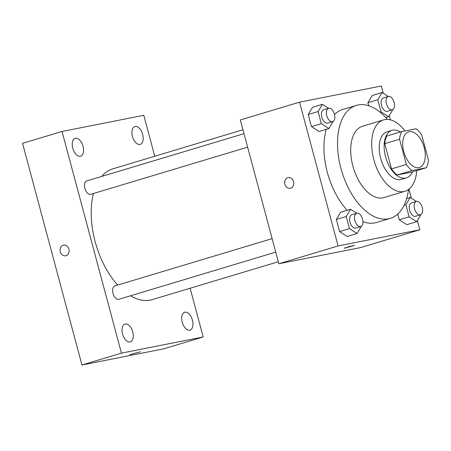 <?xml version="1.0" encoding="UTF-8"?>
<svg xmlns="http://www.w3.org/2000/svg" width="451" height="451" viewBox="0 0 451 451"><rect width="100%" height="100%" fill="white"/><g stroke="black" fill="none" stroke-linecap="round" stroke-linejoin="round"><path stroke-width="0.68" d="M418.816 167.625A18.626 10.384 -106.7 0 1 403.916 152.156A18.626 10.384 -106.7 0 1 408.64 131.816A18.626 10.384 -106.7 0 1 423.946 146.665A18.626 10.384 -106.7 0 1 419.362 167.49A18.626 10.384 -106.7 0 1 418.816 167.625M428.45 160.071L421.691 134.855A24.038 13.4 -106.7 0 0 415.952 128.766L401.615 131.596A24.038 13.4 -106.7 0 0 399.552 139.229L406.312 164.452A24.038 13.4 -106.7 0 0 412.051 170.54L426.387 167.704A24.038 13.4 -106.7 0 0 428.45 160.071M399.552 139.229L384.742 143.683L391.502 168.9L406.312 164.452M412.051 170.54L397.241 174.994L411.577 172.158L426.387 167.704M397.241 174.994A24.038 13.4 -106.7 0 1 391.502 168.9M384.742 143.683A24.038 13.4 -106.7 0 1 386.806 136.05L401.615 131.596M400.387 131.968A24.833 13.84 73.3 0 0 392.043 130.316A24.833 13.84 73.3 0 0 385.566 156.796A24.833 13.84 73.3 0 0 406.34 177.886A24.833 13.84 73.3 0 0 412.394 171.91M406.34 177.886L401.401 179.368A24.833 13.84 -106.7 0 1 400.674 179.549A24.833 13.84 -106.7 0 1 380.633 158.278A24.833 13.84 -106.7 0 1 387.11 131.805L392.043 130.316M404.942 130.942A37.253 20.763 73.3 0 0 383.536 119.91A37.253 20.763 73.3 0 0 373.817 159.626A37.253 20.763 73.3 0 0 404.975 191.263A37.253 20.763 73.3 0 0 416.735 170.608M383.536 119.91L362.553 126.218A37.253 20.763 73.3 0 0 352.84 165.934A37.253 20.763 73.3 0 0 383.998 197.566L404.975 191.263M387.432 119.419A58.985 32.878 73.3 0 0 356.301 105.404A58.985 32.878 73.3 0 0 340.917 168.291A58.985 32.878 73.3 0 0 390.25 218.38A58.985 32.878 73.3 0 0 408.499 189.521M347.185 210.29A58.985 32.878 -106.7 0 1 327.341 172.367A58.985 32.878 -106.7 0 1 326.298 129.313M334.512 114.464A58.985 32.878 -106.7 0 1 342.721 109.486L356.301 105.404M390.25 218.38L376.675 222.456A58.985 32.878 -106.7 0 1 374.95 222.884A58.985 32.878 -106.7 0 1 362.959 221.638M328.57 108.263L322.431 104.316L312.554 107.282L308.219 114.515L311.461 126.618L319.043 131.495L328.92 128.529L333.238 121.319M388.243 96.463L382.104 92.517L372.227 95.482L367.892 102.715L368.709 105.765L367.892 102.715L377.763 99.75L381.005 111.854L388.587 116.73L392.911 109.525M383.249 93.256L381.304 86L299.565 102.157L338.092 245.947L419.836 229.785L417.372 220.595M411.374 198.22L408.956 189.178M390.38 119.853L389.247 115.631M356.696 213.227L350.557 209.281L340.68 212.246L336.345 219.479L339.586 231.583L347.169 236.459L357.04 233.494L361.364 226.284M416.369 201.428L410.224 197.482L405.889 204.715L409.13 216.818L399.259 219.784L397.731 214.084L399.259 219.784L406.841 224.66L416.713 221.695L421.037 214.49M299.565 102.157L240.327 119.96L278.853 263.75L338.092 245.947M290.613 188.197A5.435 4.504 78.8 0 1 290.264 188.281A5.435 4.504 78.8 0 1 284.79 183.828A5.435 4.504 78.8 0 1 288.155 177.626A5.435 4.504 78.8 0 1 293.578 181.866A5.435 4.504 78.8 0 1 290.613 188.197M278.853 263.75L360.591 247.588L419.836 229.785M345.021 248.067L349.277 246.534L354.587 245.361L345.021 248.067M354.587 245.355L344.096 248.168M290.264 188.281A5.435 4.504 78.8 0 1 284.79 183.828A5.435 4.504 78.8 0 1 288.155 177.626M278.312 261.743L152.269 299.622A68.298 38.07 -106.7 0 1 150.273 300.118A68.298 38.07 -106.7 0 1 130.463 295.794M117.683 285.06A68.298 38.07 -106.7 0 1 93.464 193.496M101.729 176.437A68.298 38.07 -106.7 0 1 112.959 168.809L242.948 129.747M247.616 147.167L90.724 194.319A6.979 3.89 -106.7 0 1 90.521 194.37A6.979 3.89 -106.7 0 1 84.935 188.574A6.979 3.89 -106.7 0 1 86.705 180.952L244.002 133.682M275.741 252.132L118.85 299.284A6.979 3.89 -106.7 0 1 118.641 299.334A6.979 3.89 -106.7 0 1 113.06 293.539A6.979 3.89 -106.7 0 1 114.83 285.917L272.122 238.641M154.755 156.249L143.784 115.304L62.041 131.461L121.437 353.133L203.181 336.97L190.125 288.245M80.301 156.243A9.313 5.192 73.3 0 0 80.577 156.176A9.313 5.192 73.3 0 0 82.866 145.758A9.313 5.192 73.3 0 0 75.216 138.333A9.313 5.192 73.3 0 0 72.853 148.509A9.313 5.192 73.3 0 0 80.301 156.243M130.068 341.965A9.313 5.192 73.3 0 0 130.339 341.897A9.313 5.192 73.3 0 0 132.628 331.485A9.313 5.192 73.3 0 0 124.978 324.06A9.313 5.192 73.3 0 0 122.616 334.23A9.313 5.192 73.3 0 0 130.068 341.965M189.741 330.166A9.313 5.192 73.3 0 0 190.012 330.098A9.313 5.192 73.3 0 0 192.301 319.686A9.313 5.192 73.3 0 0 184.651 312.261A9.313 5.192 73.3 0 0 182.289 322.431A9.313 5.192 73.3 0 0 189.741 330.166M139.973 144.444A9.313 5.192 73.3 0 0 140.244 144.376A9.313 5.192 73.3 0 0 142.539 133.964A9.313 5.192 73.3 0 0 134.888 126.539A9.313 5.192 73.3 0 0 132.526 136.709A9.313 5.192 73.3 0 0 139.973 144.444M121.437 353.133L81.947 365L22.55 143.333L62.041 131.461M81.947 365L163.69 348.843L203.181 336.97M140.408 351.803L129.911 354.616M65.643 255.785A5.435 4.504 78.8 0 1 60.271 251.754A5.435 4.504 78.8 0 1 63.535 245.13A5.435 4.504 78.8 0 1 69.009 249.583A5.435 4.504 78.8 0 1 65.643 255.79A5.435 4.504 78.8 0 1 60.271 251.754A5.435 4.504 78.8 0 1 63.54 245.13M409.13 216.818L416.713 221.695M420.417 214.789L415.478 216.271A6.979 3.89 -106.7 0 1 415.275 216.322A6.979 3.89 -106.7 0 1 409.694 210.527A6.979 3.89 -106.7 0 1 411.464 202.905L416.397 201.422A6.979 3.89 -106.7 0 1 422.13 206.986A6.979 3.89 -106.7 0 1 420.417 214.789A6.979 3.89 -106.7 0 1 420.214 214.839A6.979 3.89 -106.7 0 1 414.627 209.044A6.979 3.89 -106.7 0 1 416.397 201.422M406.678 198.547L410.224 197.482M404.141 205.239L405.889 204.715M399.259 219.784L406.841 224.66M382.104 92.517L377.763 99.75M392.291 109.824L387.353 111.307A6.979 3.89 -106.7 0 1 387.15 111.358A6.979 3.89 -106.7 0 1 381.569 105.562A6.979 3.89 -106.7 0 1 383.339 97.94L388.272 96.458A6.979 3.89 -106.7 0 1 394.005 102.022A6.979 3.89 -106.7 0 1 392.291 109.824A6.979 3.89 -106.7 0 1 392.088 109.875A6.979 3.89 -106.7 0 1 386.501 104.08A6.979 3.89 -106.7 0 1 388.272 96.458M372.227 95.482L367.892 102.715M380.03 112.147L381.005 111.854M385.791 117.57L388.587 116.73M350.557 209.281L346.216 216.508L349.463 228.618L357.04 233.494M360.744 226.582L355.805 228.071A6.979 3.89 -106.7 0 1 355.602 228.121A6.979 3.89 -106.7 0 1 350.021 222.326A6.979 3.89 -106.7 0 1 351.791 214.704L356.724 213.216A6.979 3.89 -106.7 0 1 362.463 218.78A6.979 3.89 -106.7 0 1 360.744 226.582A6.979 3.89 -106.7 0 1 360.541 226.633A6.979 3.89 -106.7 0 1 354.96 220.838A6.979 3.89 -106.7 0 1 356.724 213.216M340.68 212.246L336.345 219.479L346.216 216.508M336.345 219.479L339.586 231.583L349.463 228.618M339.586 231.583L347.169 236.459M322.431 104.316L318.09 111.544L321.337 123.653L328.92 128.529M332.618 121.623L327.68 123.106A6.979 3.89 -106.7 0 1 327.477 123.157A6.979 3.89 -106.7 0 1 321.896 117.361A6.979 3.89 -106.7 0 1 323.666 109.74L328.604 108.257A6.979 3.89 -106.7 0 1 334.338 113.815A6.979 3.89 -106.7 0 1 332.618 121.623A6.979 3.89 -106.7 0 1 332.415 121.674A6.979 3.89 -106.7 0 1 326.834 115.879A6.979 3.89 -106.7 0 1 328.604 108.257M312.554 107.282L308.219 114.515L318.09 111.544M308.219 114.515L311.461 126.618L321.337 123.653M311.461 126.618L319.043 131.495"/></g></svg>
